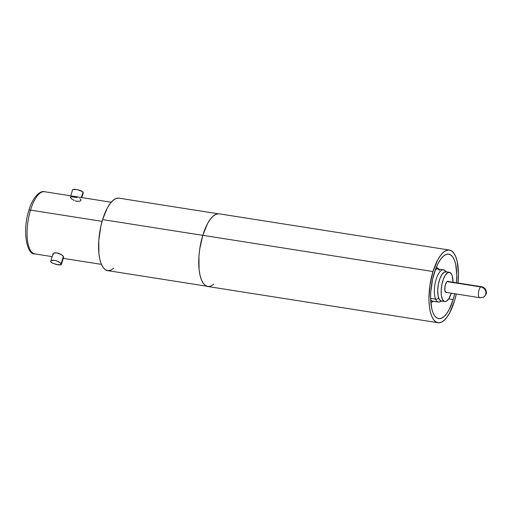 <?xml version="1.0" encoding="UTF-8"?>
<svg xmlns="http://www.w3.org/2000/svg" width="512" height="512" viewBox="0 0 512 512"><rect width="100%" height="100%" fill="white"/><g stroke="black" fill="none" stroke-linecap="round" stroke-linejoin="round"><path stroke-width="0.77" d="M432.858 301.203A18.099 6.778 -81.1 0 1 432.333 301.645M433.658 301.165A16.32 6.112 98.9 0 1 430.637 299.558A16.32 6.112 98.9 0 0 432.781 301.19L438.381 302.074A16.32 6.112 -81.1 0 1 435.558 299.104L430.605 298.323L435.558 299.104A16.32 6.112 98.9 0 0 439.258 302.042M438.669 298.022A2.957 2.323 158.1 0 1 435.558 299.104A2.957 2.323 -21.9 0 0 438.406 298.266M442.573 269.85A16.32 6.112 98.9 0 0 435.533 281.67A16.32 6.112 98.9 0 0 435.558 299.104A16.32 6.112 -81.1 0 1 435.808 280.582A16.32 6.112 -81.1 0 1 443.45 269.824A16.32 6.112 -81.1 0 1 445.773 271.75M439.482 270.4L437.856 268.941A16.32 6.112 98.9 0 0 435.315 269.837M485.984 292.256L485.952 293.818A5.914 5.152 54.7 0 1 484.083 296.691A5.914 5.152 54.7 0 1 480.557 297.472A5.562 2.08 -81.1 0 1 479.795 297.696A5.562 2.08 -81.1 0 1 478.483 292.838A5.562 2.08 -81.1 0 1 480.768 286.931A5.914 5.152 54.7 0 1 485.984 292.256A5.914 5.152 -125.3 0 0 480.768 286.931A5.562 2.08 -81.1 0 1 481.523 286.714C483.526 287.072 484.998 288.179 485.933 290.048C486.31 292.563 487.718 292.736 484.09 296.691A5.914 5.152 -125.3 0 0 485.952 293.818L485.984 292.256L486.298 292.806L485.722 293.754L485.984 292.256M481.766 286.79A5.562 2.08 98.9 0 0 480.768 286.931L447.021 281.626L480.768 286.931A5.562 2.08 98.9 0 0 478.515 292.506A5.562 2.08 98.9 0 0 479.552 297.613M33.933 253.664A31.462 11.789 -81.1 0 1 30.515 210.106L102.086 221.37L30.515 210.106A31.462 11.789 98.9 0 0 34.784 253.882C26.861 255.155 22.08 230.925 28.902 210.374C32.301 197.869 39.968 190.157 44.57 191.725A31.462 11.789 98.9 0 0 30.515 210.106A2.426 0.794 -163 0 0 28.902 210.368A2.426 0.794 -163 0 0 28.896 210.496A2.426 0.794 17 0 1 28.902 210.368A2.426 0.794 17 0 1 30.515 210.106A31.462 11.789 -81.1 0 1 45.421 191.949M218.099 213.766L118.989 198.17A36.666 13.734 98.9 0 0 102.611 219.59L202.771 235.354L102.611 219.59A36.666 13.734 98.9 0 0 107.59 270.611L206.701 286.208M74.106 200.41L71.584 198.867L70.342 197.146M79.75 198.624L80.781 199.482L80.992 200.346L80.365 201.056L77.165 201.37L75.117 200.826M72.774 189.504L77.242 189.6L82.611 191.667L83.251 192.96L83.034 192.109L81.376 197.517L83.034 192.109L81.242 190.835L78.298 189.843L74.4 189.229L72.602 189.76M50.746 261.664L51.987 262.97L50.957 262.099L50.746 261.248L51.36 260.57L54.547 260.307L56.602 260.838L60.154 262.733L61.389 264.448L60.301 264.973L57.779 264.794L51.987 262.97L56.749 264.608L61.216 264.71L61.146 263.706L63.398 256.333L61.146 263.706L58.566 261.709L55.565 260.518L52.698 260.224L50.957 260.877M63.411 256.352L63.482 257.306L63.398 256.333L61.677 254.81L56.819 252.838L53.632 253.152L53.005 253.862L53.216 254.726M70.874 196.749L77.075 197.568M63.482 257.306L63.117 257.459M53.216 253.478L54.976 252.768L57.843 253.056L60.832 254.285L63.398 256.333M113.677 268.282L110.797 270.157L108.019 270.656L105.44 269.766L103.162 267.514L101.274 263.994L99.846 259.328L98.931 253.709L98.784 240.486L100.838 226.336L102.611 219.59L107.296 208.038L110.035 203.68L112.896 200.499L115.776 198.624L118.56 198.118M448.544 281.581L447.309 281.408L446.413 282.355L445.056 286.074L444.89 290.291L446.01 292.531A5.734 2.15 -81.1 0 1 445.011 286.33A5.734 2.15 -81.1 0 1 447.981 281.254A5.734 2.15 -81.1 0 1 448.173 281.306A5.734 2.15 -81.1 0 1 448.48 281.51M444.794 301.523A14.784 5.536 -81.1 0 0 451.296 293.21L448.826 298.688L446.522 301.12L445.382 301.536L440.838 300.838A14.784 5.536 98.9 0 0 441.325 300.979L444.794 301.523A14.784 5.536 -81.1 0 1 444.307 301.389L442.515 299.45L441.414 295.61L441.184 290.445L441.85 284.742L443.315 279.373L445.35 275.149L447.654 272.723L449.875 272.454A14.784 5.536 -81.1 0 1 453.024 282.227L452.314 276.102L451.667 274.387L449.875 272.454A14.784 5.536 -81.1 0 0 449.389 272.314L445.92 271.77A14.784 5.536 98.9 0 0 438.259 284.851A14.784 5.536 98.9 0 0 440.838 300.838L439.046 298.906L437.952 295.066L437.715 289.894L438.381 284.198L439.846 278.822L441.888 274.605L444.192 272.173L446.406 271.904M441.914 300.986L444.307 301.389A14.784 5.536 -81.1 0 1 441.728 285.395A14.784 5.536 -81.1 0 1 449.389 272.314M446.752 292.493A5.734 2.15 -81.1 0 1 446.195 292.589A5.734 2.15 -81.1 0 1 446.01 292.531L446.867 292.429M454.733 293.747A32.646 12.23 -81.1 0 1 453.203 299.565L448.717 298.854L453.203 299.565L454.778 293.555M434.189 273.21A32.646 12.23 -81.1 0 1 448.768 254.138A32.646 12.23 -81.1 0 1 456.461 282.765L456.794 274.848L455.661 264.179L454.394 260.032L452.71 256.89L450.682 254.886L448.39 254.093L445.907 254.541L443.347 256.211L440.8 259.046L438.362 262.925L436.128 267.706L432.614 279.213L430.778 291.814L430.598 297.92L431.725 308.589L432.998 312.742L434.675 315.878L436.704 317.882L439.002 318.675L441.478 318.227L444.038 316.557L446.592 313.728L449.024 309.843L453.203 299.565A32.646 12.23 -81.1 0 1 438.618 318.63A32.646 12.23 -81.1 0 1 434.189 273.21M437.978 322.72A36.781 13.779 -81.1 0 0 454.406 301.235A36.781 13.779 -81.1 0 0 456.288 293.997L454.406 301.235L449.702 312.819L446.957 317.197L444.083 320.384L441.197 322.266L438.406 322.771L435.821 321.875L433.536 319.616L431.642 316.083L430.208 311.405L429.293 305.766L428.934 299.386L429.907 285.382L432.986 271.539L202.778 235.309A36.781 13.779 98.9 0 0 207.776 286.496L437.978 322.72A36.781 13.779 -81.1 0 1 432.986 271.539L437.683 259.949L440.435 255.578L443.302 252.384L446.189 250.502L448.979 249.997L451.571 250.893L453.856 253.152L455.75 256.685L457.184 261.363L458.451 273.382L458.016 283.014A36.781 13.779 -81.1 0 0 449.414 250.048L219.213 213.824A36.781 13.779 98.9 0 0 202.778 235.309L207.482 223.725L210.234 219.347L213.101 216.16L215.987 214.278L218.778 213.773M213.882 284.16L210.995 286.042L208.205 286.547L205.619 285.651L203.334 283.392L201.44 279.859L200.006 275.181L199.091 269.542L198.944 256.275L199.706 249.158L202.778 235.309L432.986 271.539A36.781 13.779 -81.1 0 1 449.414 250.048M433.741 301.344L430.816 302.541M438.381 302.074L442.234 301.12M437.133 268.941L436.128 268.237M446.829 271.91L443.45 269.824L437.856 268.941M438.816 269.094L436.397 267.059M447.43 281.344L481.523 286.714M445.702 292.326L479.795 297.696C482.605 297.523 484.032 297.184 484.09 296.691M111.213 202.214L44.57 191.725M81.83 197.594L83.238 192.986M61.382 264.474L63.642 257.088M50.752 261.222L53.011 253.837M70.739 195.846L72.608 189.734M101.427 264.371L63.251 258.362M52.16 256.621L34.784 253.882"/></g></svg>
